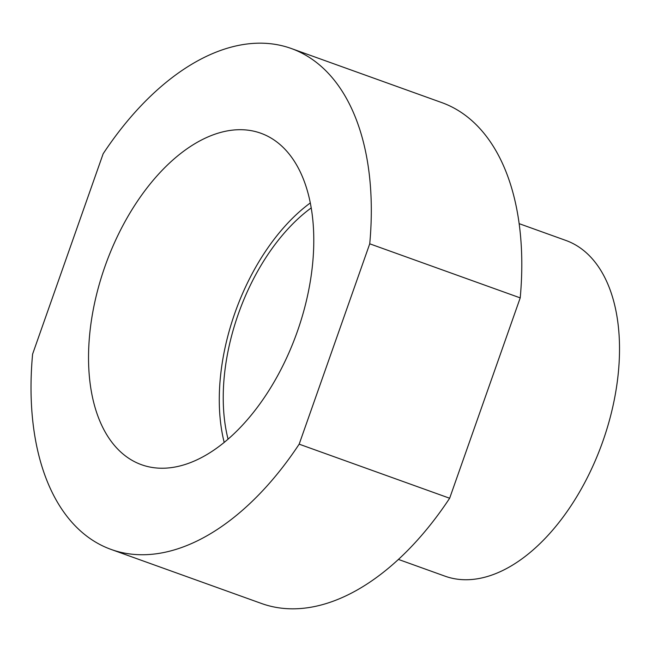 <?xml version="1.0" encoding="UTF-8"?>
<svg xmlns="http://www.w3.org/2000/svg" width="652" height="652" viewBox="0 0 652 652"><rect width="100%" height="100%" fill="white"/><g stroke="black" fill="none" stroke-linecap="round" stroke-linejoin="round"><path stroke-width="0.98" d="M369.733 243.807A266.171 153.407 -70.2 0 0 291.175 48.468A266.171 153.407 -70.2 0 0 103.155 153.758L32.6 354.117A266.171 153.407 -70.2 0 0 111.15 549.449A266.171 153.407 -70.2 0 0 299.17 444.167L449.652 498.242L520.214 297.882L369.733 243.807L299.17 444.167M291.175 48.468L441.657 102.551A266.171 153.407 109.8 0 1 520.214 297.882M449.652 498.242A266.171 153.407 109.8 0 1 261.631 603.532L111.15 549.449M519.122 223.644L565.781 240.409A178.403 102.829 109.8 0 1 602.88 441.217A178.403 102.829 109.8 0 1 445.112 576.205L398.453 559.432M104.964 266.464A176.154 101.525 -70.2 0 0 145.168 465.895A176.154 101.525 -70.2 0 0 296.709 333.294A176.154 101.525 -70.2 0 0 264.223 134.573A176.154 101.525 -70.2 0 0 104.964 266.464M311.183 207.931A161.427 93.04 -70.2 0 0 228.078 439.195M310.27 202.959A167.613 96.61 -70.2 0 0 234.883 313.05A167.613 96.61 -70.2 0 0 224.207 442.447"/></g></svg>
